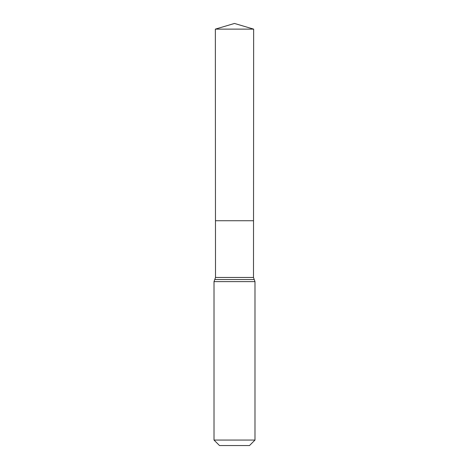 <?xml version="1.0" encoding="UTF-8"?>
<svg xmlns="http://www.w3.org/2000/svg" width="469" height="469" viewBox="0 0 469 469"><rect width="100%" height="100%" fill="white"/><g stroke="black" fill="none" stroke-linecap="round" stroke-linejoin="round"><path stroke-width="0.7" d="M214.011 440.057L254.989 440.057L249.496 445.55L219.504 445.55L214.011 440.057L214.011 281.629L215.506 277.46L253.495 277.46L253.653 29.131L215.347 29.131L234.5 23.45L253.653 29.131M215.506 277.46L215.47 220.729L253.53 220.729L215.47 220.729L215.347 29.131M254.989 440.057L254.989 281.629L253.495 277.46M234.5 220.729L253.53 220.729L253.653 29.131L234.5 23.45M214.011 281.629L254.989 281.629M214.755 279.547L254.245 279.547"/></g></svg>
